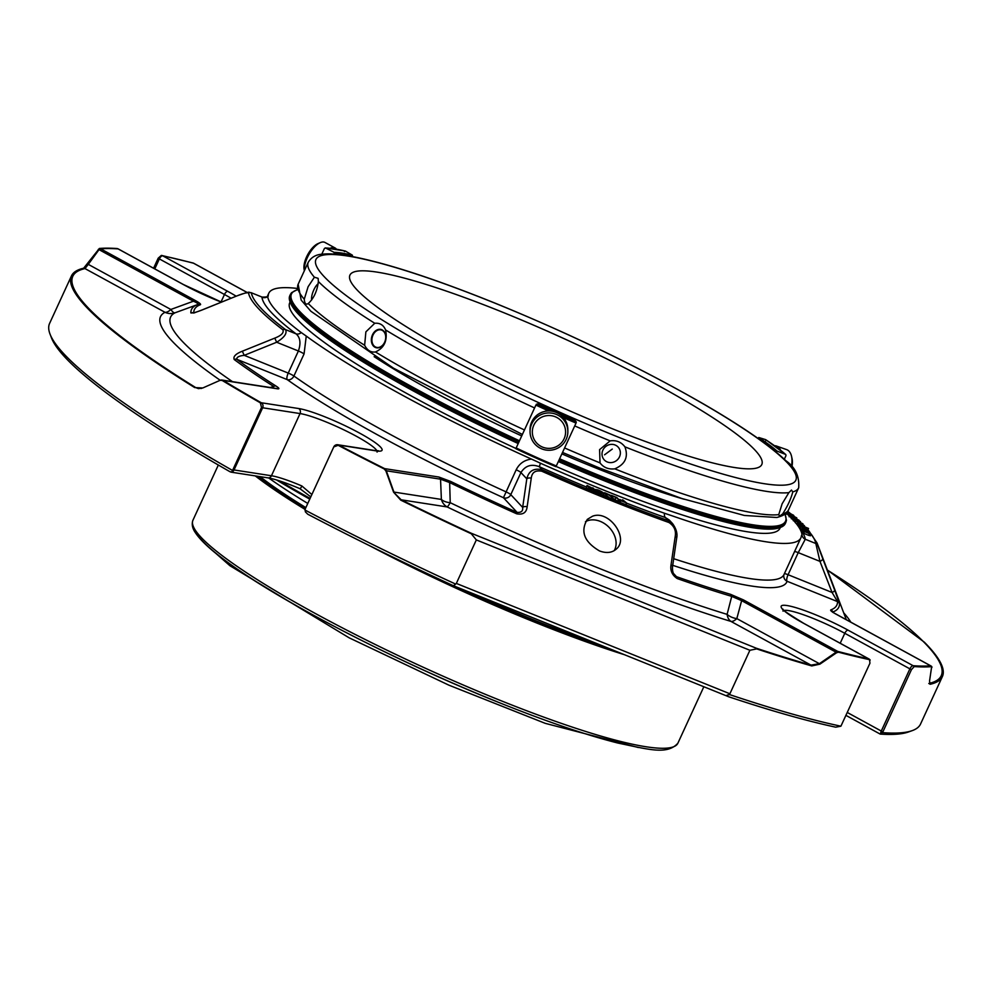 <?xml version="1.0" encoding="UTF-8"?>
<svg xmlns="http://www.w3.org/2000/svg" width="992" height="992" viewBox="0 0 992 992"><rect width="100%" height="100%" fill="white"/><g stroke="black" fill="none" stroke-linecap="round" stroke-linejoin="round"><path stroke-width="1.49" d="M502.039 311.984A226.672 31.756 -155.3 0 1 761.782 464.554A226.672 31.756 -155.3 0 1 542.587 398.685A226.672 31.756 -155.3 0 1 349.928 275.119A226.672 31.756 -155.3 0 1 502.039 311.984M373.004 335.06A9.015 6.708 105.6 0 1 384.958 333.424A9.015 6.708 105.6 0 1 378.498 347.46A9.015 6.708 105.6 0 1 373.004 335.06M542.091 446.908A16.628 16.418 -0.7 0 1 539.301 418.587A16.628 16.418 -0.7 0 1 565.514 430.354A16.628 16.418 -0.7 0 1 542.091 446.908M320.304 242.618L317.986 243.61A16.628 7.266 118.6 0 0 307.743 254.572A16.628 7.266 118.6 0 0 304.06 269.105L304.333 270.779A18.885 8.258 118.6 0 1 320.304 242.618A18.885 8.258 118.6 0 1 324.967 242.445L335.11 247.988A18.885 8.258 118.6 0 0 333.87 247.578A18.885 8.258 118.6 0 0 330.224 248.248M376.241 347.733A9.449 7.043 105.6 0 1 372.893 334.936A9.449 7.043 105.6 0 1 381.325 329.542M612.262 449.078L604.574 454.807M791.901 467.034A16.628 9.164 -70.7 0 0 791.988 458.279L791.542 456.32A18.885 10.404 -70.7 0 0 786.619 449.612L776.5 446.053A18.885 10.404 -70.7 0 0 774.566 445.73M541.148 448.595A18.885 18.662 -0.7 0 1 548.737 412.932A18.885 18.662 -0.7 0 1 567.858 431.371A18.885 18.662 -0.7 0 1 541.148 448.595M530.075 431.83L530.05 429.846A18.885 18.662 -0.7 0 1 556.76 412.622A18.885 18.662 -0.7 0 1 567.833 429.387L567.858 431.371M336.4 249.153A18.885 8.258 118.6 0 0 335.11 247.988M372.484 334.825A9.449 7.043 -74.4 0 0 376.03 347.684A9.449 7.043 -74.4 0 0 385.355 340.479A9.449 7.043 -74.4 0 0 381.114 329.48A9.449 7.043 -74.4 0 0 372.484 334.825M318.159 283.824A9.449 3.013 -68 0 0 313.819 289.887A9.449 3.013 -68 0 0 311.711 299.906M619.492 456.841A9.449 8.854 137.1 0 0 618.103 447.057A9.449 8.854 137.1 0 0 602.888 450.132A9.449 8.854 137.1 0 0 604.277 459.916A9.449 8.854 137.1 0 0 619.492 456.841M791.405 466.463A18.885 10.404 -70.7 0 0 791.542 456.32M780.605 450.244A18.885 10.404 -70.7 0 0 778.063 446.884A18.885 10.404 -70.7 0 0 776.5 446.053M374.133 356.674A233.864 32.761 24.7 0 0 521.705 435.947M561.869 453.877A233.864 32.761 24.7 0 0 684.108 499.249M534.576 407.948A269.898 37.82 -155.3 0 1 385.59 329.952C387.674 340.578 384.301 347.919 375.46 351.962C370.822 352.582 367.214 350.35 364.634 345.278L365.874 331.861L374.753 323.268A269.898 37.82 -155.3 0 1 318.37 281.517C317.217 291.053 313.844 298.381 308.252 303.527C305.97 305.003 304.643 303.577 304.259 299.237L308.09 286.75L314.39 277.227A269.898 37.82 -155.3 0 1 308.276 262.235L298.146 284.245L301.184 300.117L310.893 311.265L393.514 368.193L522.387 434.459M385.59 329.952C383.495 325.004 379.874 322.784 374.753 323.268M318.37 281.517L318.134 278.33L314.39 277.227M307.582 303.924L308.252 303.527A269.898 37.82 -155.3 0 0 364.634 345.278M782.676 513.906A269.898 37.82 -155.3 0 0 788.553 509.814L798.684 487.791A269.898 37.82 -155.3 0 1 792.794 491.896C791.033 498.728 787.66 506.069 782.676 513.906L779.476 516.175L778.745 514.637L782.13 503.787L788.876 492.627A269.898 37.82 -155.3 0 1 624.91 446.834C628.606 456.965 625.233 464.306 614.78 468.844C608.505 469.551 603.582 467.567 600.024 462.892L599.59 449.624L610.154 440.882A269.898 37.82 -155.3 0 1 574.715 425.928M792.794 491.896L791.48 490.073L788.876 492.627M624.91 446.834C621.166 441.973 616.255 439.989 610.154 440.882M563.444 417.644A143.952 20.162 24.7 0 0 576.03 423.076L556.301 465.98A143.952 20.162 -155.3 0 1 516.175 447.975L535.903 405.071A143.952 20.162 24.7 0 0 548.526 410.948M576.03 423.076L576.278 421.997L574.69 419.79L574.145 420.434M537.751 404.104L535.903 405.071M765.874 440.684L765.601 439.617A142.984 20.038 24.7 0 1 785.59 454.41L786.011 455.588L785.59 454.41L777.133 451.137L775.831 451.868M765.601 439.617L758.719 437.497A133.102 18.65 24.7 0 1 777.133 451.137M786.011 455.588L784.325 459.246M352.582 256.593L352.383 255.18L345.476 251.1A142.984 20.038 24.7 0 0 325.636 248.025L324.421 248.471L325.636 248.025L334.106 252.34L334.316 254.088M345.476 251.1L344.41 251.571M324.421 248.471L321.755 254.274M385.876 470.878L386.31 470.778A3.782 3.36 -81.2 0 0 384.66 468.633A3.782 0.893 116.7 0 0 384.152 468.918L385.876 470.878L393.564 492.168L401.19 499.807L447.156 506.937A13.218 1.426 115.6 0 0 450.232 502.696A13.218 7.7 -2.6 0 1 441.378 499.422A13.218 11.743 -81.2 0 0 447.156 506.937A381.399 53.432 24.7 0 0 730.98 621.426A13.218 5.778 118.6 0 0 736.82 618.599A13.218 8.841 15.5 0 1 727.099 614.37A13.218 9.077 -73 0 0 730.98 621.426L810.997 665.124L819.392 663.685L736.82 618.599L741.644 600.644L731.724 596.366L727.099 614.37A372.05 52.13 -155.3 0 1 450.232 502.696L449.649 482.571L440.547 479.186A3.782 3.36 -81.2 0 0 438.898 477.04L450.604 481.405A353.574 49.538 24.7 0 0 517.08 512.368C521.259 512.703 523.131 511.054 522.66 507.408L526.802 478.851C528.736 470.915 533.845 467.889 542.153 469.762A310.124 43.45 24.7 0 0 668.335 520.664L672.526 523.553L669.216 519.982L665.483 517.601A5.667 3.038 109.6 0 1 664.504 513.261L671.981 515.766A292.801 41.019 24.7 0 0 800.854 537.9A292.801 41.019 24.7 0 0 801.375 535.804L801.958 534.552A293.483 41.118 -155.3 0 0 786.222 513.124M87.606 264.182A3.782 2.257 35.3 0 1 88.288 264.368L84.99 268.584L165.007 312.294A13.218 13.02 -117.3 0 0 174.989 312.815A13.218 3.708 69.6 0 1 170.847 309.467A13.218 5.778 -61.4 0 1 165.007 312.294A381.399 53.432 24.7 0 0 220.187 380.271L202.79 387.971L194.68 387.562A479.334 67.158 -155.3 0 1 71.436 275.95A479.334 67.158 -155.3 0 1 83.638 268.224L99.361 248.471A479.334 67.158 -155.3 0 1 116.796 248.521A3.782 3.509 94 0 1 118.085 248.893A3.782 1.649 -61.4 0 1 118.333 248.98A3.782 1.649 -61.4 0 1 118.532 249.141M83.638 268.224A3.782 3.683 -102.7 0 1 84.99 268.584A477.933 66.96 24.7 0 0 195.709 387.587L198.499 388.653M586.359 486.973A298.468 41.813 24.7 0 1 539.301 466.711L542.153 469.762L541.768 471.212C535.457 470.034 531.948 472.366 531.253 478.206L527.149 506.788A3.782 2.17 -171.7 0 0 522.66 507.408L510.781 494.636A5.667 5.307 -42.9 0 1 503.452 497.724L516.187 469.774C519.349 463.537 524.433 459.978 531.452 459.085L540.442 463.214L539.301 466.711C531.452 463.698 525.326 465.645 520.936 472.552A5.667 0.794 24.7 0 0 516.187 469.774M527.149 506.788C526.467 512.641 522.958 514.972 516.634 513.782L517.08 512.368L503.452 497.724A298.468 41.813 24.7 0 1 287.234 379.626A5.667 4.514 125.4 0 0 293.917 376.005A5.667 0.794 24.7 0 0 288.238 373.091L244.243 355.347C239.035 355.88 236.555 357.194 236.79 359.29A353.574 49.538 24.7 0 0 275.999 386.037C279.335 388.194 279.781 389.124 277.338 388.79L223.101 380.395A3.782 3.36 -81.2 0 0 220.931 380.11M270.134 387.5L273.73 386.496A3.782 2.616 -57.5 0 1 275.999 386.037M242.321 351.218C235.674 353.822 232.971 356.587 234.224 359.538A3.782 3.112 -53.4 0 1 236.79 359.29L287.234 379.626A5.667 1.81 112 0 1 288.238 373.091L298.394 350.994C301.06 343.158 300.266 337.441 296.025 333.833L285.485 329.58C287.37 333.225 284.431 337.441 276.669 342.24L244.243 355.347L242.321 351.218L274.772 338.123L276.669 342.24L298.394 350.994A5.667 0.794 24.7 0 1 304.073 353.921L306.255 336.077A292.801 41.019 24.7 0 0 531.452 459.085M471.299 533.262L471.299 533.77A479.334 67.158 -155.3 0 1 400.756 500.129A3.782 0.67 -63.8 0 1 401.19 499.807A477.933 66.96 24.7 0 0 471.299 533.262L756.264 648.21A477.933 66.96 24.7 0 0 810.997 665.124A3.782 2.778 -74.1 0 1 811.778 665.93A479.334 67.158 -155.3 0 1 756.698 648.904L756.264 648.21M393.564 492.168L400.756 500.129M471.299 533.77L476.334 539.921L749.89 650.268L756.698 648.904M811.778 665.93L819.9 664.156A3.782 1.674 -123.9 0 0 819.392 663.685L836.058 652.203A3.782 1.724 54.8 0 1 836.64 652.711L819.9 664.156M822.604 559.116A3.782 1.24 158.6 0 1 819.962 561.385L798.238 552.631L805.268 539.251L815.808 543.504A3.782 3.72 170.6 0 1 817.78 545.575L834.706 590.178A3.782 1.228 158.8 0 1 832.065 592.46L819.962 561.385L815.808 543.504A310.124 43.45 24.7 0 0 811.146 534.105L809.646 533.014C811.679 534.514 810.005 534.043 804.636 531.613L804.462 531.34C811.096 533.994 810.96 533.77 804.028 530.67L803.855 530.398C810.501 533.076 810.352 532.853 803.433 529.728L809.906 532.282L809.125 532.121L809.646 533.014L809.125 532.121M834.706 590.178L839.492 603.694A3.782 3.732 178.5 0 0 837.521 601.611L832.065 592.46L788.082 574.715A5.667 1.81 -68 0 0 787.078 581.262A5.667 5.605 16.8 0 1 783.99 574.542L800.854 537.9M728.128 696.533L729.269 696.954C725.722 695.801 725.896 695.045 729.765 694.66A479.334 67.158 24.7 0 0 840.906 726.194L869.947 663.214L869.538 659.655A479.334 67.158 -155.3 0 1 838.562 652.215L836.64 652.711M838.562 652.215A3.782 2.926 -75.3 0 0 837.719 651.397A3.782 1.649 118.6 0 0 836.058 652.203L741.644 600.644A3.782 1.649 118.6 0 1 743.318 599.838L837.719 651.397A477.933 66.96 24.7 0 0 868.608 658.824A3.782 3.174 102.1 0 1 869.538 659.655L870.17 660.089A3.782 3.782 0 0 0 868.856 658.899A3.782 1.649 118.6 0 0 868.608 658.824L803.508 623.261A3.782 1.649 118.6 0 1 803.756 623.348C786.904 612.932 780.034 608.245 783.147 609.274L783.035 611.171M677.226 578.559A3.782 2.071 -70.6 0 0 676.47 576.662A353.574 49.538 24.7 0 0 730.558 594.332A3.782 2.666 106.6 0 1 731.724 596.366A356.252 49.91 24.7 0 1 677.226 578.559C672.142 575.149 670.071 570.574 671.038 564.832A3.782 2.17 8.3 0 1 672.502 566.891L676.643 538.334C677.685 533.746 676.308 528.823 672.526 523.553M672.502 566.891C672.291 570.66 673.035 573.512 674.696 575.472L676.47 576.662L673.308 573.277M827.353 569.978L924.408 642.246A479.334 67.158 -155.3 0 1 942.4 676.544A479.334 67.158 -155.3 0 1 930.198 684.269A3.782 3.683 -102.7 0 0 929.392 683.587M928.785 683.438L930.198 684.269L929.529 681.132L931.662 666.636A479.334 67.158 -155.3 0 1 914.227 666.574A3.782 3.509 -86 0 0 913.161 665.719A3.782 1.649 118.6 0 0 909.887 668.856L911.462 669.637L914.227 666.574M931.922 667.467L931.662 666.636A3.782 3.633 85.1 0 0 930.546 665.768L836.144 614.209C831.755 611.779 829.994 610.328 830.887 609.869A353.574 49.538 24.7 0 0 837.521 601.611L787.078 581.262A298.468 41.813 24.7 0 1 672.725 565.328M931.042 666.066A3.782 1.649 118.6 0 0 930.794 665.855A3.782 1.649 118.6 0 0 930.546 665.768A477.933 66.96 24.7 0 1 913.161 665.719L848.061 630.156A49.116 6.882 24.7 0 0 787.016 605.542A49.116 6.882 24.7 0 0 803.508 623.261M192.473 262.892A3.782 2.926 104.7 0 1 192.919 262.954A3.782 2.926 104.7 0 1 193.527 263.215A3.782 1.649 -61.4 0 1 193.775 263.302A3.782 1.649 -61.4 0 1 193.986 263.463M193.142 312.802A3.782 3.732 178.5 0 0 190.848 312.914C192.671 313.274 196.875 312.108 203.447 309.442L193.725 313.063M221.39 302.114A49.116 6.882 24.7 0 1 183.185 284.456L118.085 248.893A477.933 66.96 24.7 0 0 100.7 248.843L195.102 300.402C199.504 302.833 201.252 304.284 200.372 304.742A3.782 3.708 -110.3 0 0 197.532 304.594C198.71 304.048 197.346 302.92 193.428 301.208L99.026 249.649A3.782 1.649 -61.4 0 1 100.7 248.843A3.782 3.633 -94.9 0 0 99.361 248.471M190.848 312.914A356.252 49.91 24.7 0 1 197.532 304.594L174.989 312.815A372.05 52.13 -155.3 0 0 232.488 381.672M98.282 249.426A3.782 2.232 36.9 0 1 99.026 249.649L88.288 264.368L170.847 309.467L193.428 301.208A3.782 1.649 118.6 0 1 195.102 300.402M201.413 388.467L195.709 387.587A3.782 2.505 121.9 0 0 194.68 387.562M198.462 388.641L202.79 387.971M71.436 275.95L49.6 323.404A479.334 67.158 24.7 0 0 50.009 334.056A479.334 67.158 24.7 0 0 232.45 470.406L232.165 471.845A3.782 3.36 -81.2 0 0 234.038 469.96L232.909 469.65L261.516 407.464L260.363 402.826A479.334 67.158 -155.3 0 1 222.121 380.42L220.063 380.32M222.121 380.42A3.782 2.331 -58.9 0 1 223.101 380.395A477.933 66.96 24.7 0 0 261.231 402.74A3.782 1.984 119.7 0 0 260.363 402.826M804.636 531.613L803.681 533.039L804.462 531.34C811.096 533.994 810.96 533.77 804.028 530.67L803.247 532.369L803.855 530.398C810.501 533.076 810.352 532.853 803.433 529.728L802.652 531.427L803.26 529.468M805.938 529.331L806.05 529.083C810.65 530.199 796.799 524.594 804.004 528.252L804.078 528.476C793.377 522.982 813.291 531.018 806.446 529.443L807.104 529.331M801.97 527.037L804.004 528.252M804.041 528.55L801.028 526.566L800.246 528.265L801.697 529.406M807.835 530.249L806.397 529.53M800.271 525.636L801.536 526.157L800.271 525.636L799.49 527.335L800.482 527.744M799.515 524.756L808.542 528.438L799.515 524.756L799.329 526.702M799.279 521.941L797.965 521.209C794.096 519.486 793.265 518.853 795.472 519.287L796.65 520.54L800.494 521.569L798.436 520.713L798.188 521.494M793.278 520.676L794.059 518.977L795.472 519.287M797.258 520.13L796.043 519.324C792.174 517.613 791.294 516.956 793.439 517.353L799.13 520.316L796.266 518.804L795.596 520.998M791.294 518.766L792.075 517.068L793.439 517.353M799.416 524.061C797.841 522.424 798.932 522.858 802.714 525.376C804.586 525.996 804.425 525.735 802.23 524.594L802.094 524.346C806.174 526.764 805.132 526.69 798.969 524.123L797.729 522.759M801.92 524.743L804.252 525.487L804.847 526.727M802.714 525.376C804.586 525.996 804.425 525.735 802.23 524.594L802.094 524.892M799.056 523.082L799.118 522.958C788.119 516.944 810.774 526.764 800.135 523.367L798.746 521.916C796.415 521.16 796.477 521.408 798.944 522.672L796.055 520.986L795.274 522.685M798.486 522.462L798.746 521.916C796.415 521.16 796.477 521.408 798.944 522.672M802.85 524.694L800.06 523.528M793.104 517.241L793.166 517.105C781.746 511.054 804.202 520.502 794.158 517.502L792.422 515.927C790.227 515.245 790.388 515.53 792.906 516.795L789.868 515.034L789.086 516.733M792.186 516.46L792.422 515.927C790.227 515.245 790.388 515.53 792.906 516.795M796.688 518.667L794.158 517.502L793.836 518.221M789.099 514.03C786.842 512.12 787.896 512.517 792.261 515.22C793.947 515.716 793.65 515.394 791.356 514.253L791.095 513.955C795.522 516.448 794.778 516.522 788.851 514.178L787.028 512.554L786.234 514.253M790.946 514.265L793.364 515.096L794.282 516.51M792.261 515.22L793.402 515.542M805.206 529.009L809.286 531.402L802.268 528.178L805.206 529.009M671.038 564.832L675.23 536.288A3.782 2.182 8.2 0 1 676.643 538.334M611.444 495.38L616.826 497.525L619.417 500.142L615.995 497.389L611.208 495.888M622.641 499.819L626.597 502.969L620.843 500.712L625.134 502.2L620.273 499.794L623.931 501.047L622.641 499.819L622.356 500.427M592.794 487.816L595.77 490.606L588.876 487.754L587.066 485.448L593.65 488.907L592.794 487.816L592.509 488.436M602.764 492.838L602.925 492.466C598.908 490.085 596.787 489.267 596.552 490.023C601.896 492.268 604.078 494.276 598.151 491.127C604.078 494.276 601.896 492.268 596.552 490.023C596.787 489.267 598.908 490.085 602.925 492.466L601.859 492.057C596.304 489.428 596.279 489.515 601.784 492.317C603.632 493.929 602.057 493.396 597.072 490.693L602.417 492.974M601.078 493.756C595.522 491.127 595.498 491.214 601.003 494.016C602.851 495.628 601.276 495.095 596.291 492.392L597.072 490.693C602.057 493.396 603.632 493.929 601.784 492.317C596.279 489.515 596.304 489.428 601.859 492.057L596.948 489.899M611.543 497.004L607.24 493.867L605.418 493.334L607.005 495.182L605.864 494.723L604.227 492.801L604.971 492.838L610.402 495.244L612.684 497.463L611.543 497.004L610.762 498.703L606.769 495.69M592.41 516.274L587.326 519.374C580.146 531.39 584.201 541.905 599.49 550.932C606.484 553.524 612.163 552.842 616.528 548.874C629.238 538.135 608.976 509.479 592.41 516.274M675.23 536.288C676.197 530.559 674.138 525.983 669.03 522.548A3.782 1.996 -70.3 0 0 668.335 520.664L665.483 517.601A298.468 41.813 24.7 0 1 626.522 503.118M531.253 478.206A3.782 2.182 -171.8 0 0 526.802 478.851L520.936 472.552L510.781 494.636A5.667 0.794 24.7 0 0 506.032 491.858A292.801 41.019 24.7 0 1 293.917 376.005L304.073 353.921M274.772 338.123C281.393 335.519 284.096 332.754 282.881 329.815A3.782 3.162 127.2 0 1 285.485 329.58A310.124 43.45 24.7 0 1 251.398 292.938A3.782 3.72 170.6 0 0 248.508 292.851C246.636 292.479 242.42 293.632 235.873 296.323L203.447 309.442M203.36 309.417L235.873 296.323M261.516 407.464L262.644 407.762A3.782 3.36 -81.2 0 0 261.231 402.74L298.642 408.53A3.782 3.36 -81.2 0 1 300.055 413.565L262.644 407.762L234.038 469.96L271.448 475.751A45.334 6.349 -155.3 0 1 301.866 485.968L311.872 494.537M516.634 513.782A356.252 49.91 24.7 0 1 449.649 482.571L450.604 481.405M384.152 468.918A479.334 67.158 -155.3 0 1 338.136 445.296A3.782 1.302 -62.3 0 1 338.768 445.086A3.782 3.36 -81.2 0 0 335.941 445.048M220.174 380.271A3.782 3.782 0 0 1 222.121 380.06L276.359 388.455A3.782 3.36 98.8 0 1 277.338 388.79M338.136 445.296L333.771 446.921L305.176 509.094A3.782 3.782 0 0 0 304.966 509.652M304.904 509.888A3.782 3.782 0 0 0 304.891 509.987L304.891 509.975A479.334 67.158 24.7 0 0 455.65 584.09L453.468 585.739L452.017 585.106A476.458 66.762 24.7 0 1 307.706 514.191L305.35 511.822L305.164 509.119M729.765 694.66L729.889 693.768L456.332 583.42L455.65 584.09M456.332 583.42L476.334 539.921M729.889 693.768L749.89 650.268M840.906 726.194L835.71 727.173A476.458 66.762 24.7 0 1 729.269 696.954M869.19 659.258A3.782 1.649 118.6 0 0 868.856 658.899L803.756 623.348A3.782 1.649 118.6 0 1 803.954 623.509M839.492 603.694A356.252 49.91 24.7 0 1 832.809 612.014A3.782 3.708 -110.3 0 0 830.887 609.869M730.558 594.332L743.318 599.838M882.855 731.836L881.28 731.042A3.782 1.649 118.6 0 0 880.673 733.448L882.533 732.642L911.462 669.637M882.533 732.642A479.334 67.158 24.7 0 0 912.218 730.633A479.334 67.158 24.7 0 0 920.564 724.011L942.4 676.544M153.574 268.224L158.174 258.205L161.324 255.415A3.782 3.782 0 0 1 161.857 255.49A3.782 3.174 -77.9 0 0 161.485 255.44M158.174 258.205L159.365 258.924A3.782 1.649 -61.4 0 1 162.638 255.787A3.782 3.174 -77.9 0 0 161.87 255.502L192.932 262.967M232.909 469.65L232.45 470.406M803.867 532.63L803.247 532.369M808.864 534.713C810.898 536.213 809.224 535.742 803.855 533.312M803.272 531.687L802.652 531.427M799.974 525.289L799.49 527.335M808.542 528.438L807.996 529.629M799.242 524.446L798.734 526.454M798.659 523.788L798.188 525.822L798.969 524.123M797.952 525.351L797.208 524.83M797.109 524.061L796.229 523.565M788.404 513.794L787.958 514.761M788.851 514.178L788.392 515.17M802.615 530.856L801.486 529.877L802.268 528.178M612.448 497.984L618.636 501.84L619.417 500.142M615.995 497.389L615.214 499.088M618.289 499.695L617.508 501.394M619.938 499.472L619.157 501.171L619.926 501.667M620.273 499.794L619.492 501.493M620.508 500.39L620.062 502.411L625.816 504.668L626.597 502.969M620.843 500.712L620.062 502.411M587.066 485.448L586.284 487.146L588.095 489.453L589.26 489.924L590.042 488.225M588.876 487.754L588.095 489.453M589.508 489.391L594.989 492.305L595.77 490.606M593.861 489.18L593.08 490.879M594.605 490.122L593.824 491.821M596.428 492.082L595.374 491.462M605.864 494.723L605.083 496.422L603.719 494.958L604.227 492.801M612.684 497.463L611.903 499.174L610.762 498.703M605.083 496.422L606.224 496.88L607.005 495.182M251.063 292.652L262.037 297.079L251.063 292.652M880.264 734.08L880.673 733.448L880.264 734.08A476.458 66.762 24.7 0 0 908.461 731.972L912.218 730.633M232.165 471.845L230.169 471.832L232.165 471.845M50.009 334.056L51.435 337.788A476.458 66.762 24.7 0 0 230.169 471.832M299.844 488.585A3.782 0.719 -66.9 0 0 299.931 488.659A3.782 0.719 -66.9 0 0 301.866 485.968M310.794 496.868L299.931 488.659C285.634 482.645 274.958 479.037 267.89 477.859A3.782 3.36 -81.2 0 0 271.448 475.751L300.055 413.565A45.334 6.349 24.7 0 1 344.249 430.044A45.334 6.349 24.7 0 1 376.861 450.752M279.397 480.847A349.593 48.98 24.7 0 0 310.087 498.418M559.24 459.569A272.676 38.204 24.7 0 0 785.9 522.238L785.267 523.615A272.676 38.204 -155.3 0 1 780.518 527.384A272.676 38.204 -155.3 0 1 558.608 460.945M518.481 442.953A272.676 38.204 -155.3 0 1 297.885 313.001A272.676 38.204 -155.3 0 1 290.036 301.791A272.676 38.204 -155.3 0 1 289.8 295.728L290.433 294.351A272.676 38.204 24.7 0 0 298.518 311.612A272.676 38.204 24.7 0 0 519.114 441.576M780.518 527.384L779.514 527.744A271.92 38.093 -155.3 0 1 558.335 461.54M518.208 443.548A271.92 38.093 -155.3 0 1 290.42 302.783L290.036 301.791M799.403 528.042A298.468 41.813 24.7 0 1 805.268 539.251A5.667 5.592 -6.7 0 1 801.97 534.614M801.375 535.804L801.982 534.812M664.504 513.261A293.483 41.118 -155.3 0 1 540.442 463.214M301.233 332.556A5.667 4.724 -53 0 1 296.025 333.833A298.468 41.813 24.7 0 1 261.938 297.191A5.667 5.592 -6.7 0 0 267.716 296.534A293.483 41.118 -155.3 0 0 301.233 332.556L306.255 336.077M297.141 288.412A292.801 41.019 24.7 0 0 268.82 293.186A292.801 41.019 24.7 0 0 268.286 295.281L267.716 296.534M290.098 301.965L289.714 302.796A269.799 37.808 24.7 0 0 297.712 319.895A269.799 37.808 24.7 0 0 515.964 448.471M556.041 466.426A269.799 37.808 24.7 0 0 779.948 528.29L780.344 527.446M597.556 643.87A261.454 36.63 -155.3 0 1 464.368 590.141M305.846 507.619A261.454 36.63 -155.3 0 1 260.078 476.644M307.768 503.44A267.505 37.473 -155.3 0 1 268.745 478.008M309.752 499.137A343.306 48.1 -155.3 0 1 276.47 479.942M614.172 550.684A20.782 15.822 45.3 0 0 608.902 527.186A20.782 15.822 45.3 0 0 585.454 521.73M788.268 484.642A264.145 37.014 -155.3 0 1 386.173 322.437A264.145 37.014 -155.3 0 1 493.136 302.424A264.145 37.014 -155.3 0 1 788.268 484.642M304.259 299.237A269.898 37.82 -155.3 0 1 298.146 284.245M778.745 514.637A269.898 37.82 -155.3 0 1 614.78 468.844M524.458 429.958A269.898 37.82 -155.3 0 1 375.46 351.962M555.743 466.624A142.984 20.038 -155.3 0 1 515.927 448.756L555.768 466.649M536.449 404.128A142.984 20.038 24.7 0 0 551.49 411.122M561.36 415.549A142.984 20.038 24.7 0 0 576.278 421.997M537.999 403.322A133.102 18.65 24.7 0 0 574.69 419.79M600.024 462.892A269.898 37.82 -155.3 0 1 564.584 447.95M775.918 451.682A132.147 18.513 24.7 0 0 757.764 438.228M352.656 256.432A132.147 18.513 24.7 0 0 334.527 253.63M352.383 255.18A133.102 18.65 24.7 0 0 334.106 252.34M441.378 499.422L393.936 492.069L386.31 470.778L440.547 479.186L441.378 499.422M929.355 683.339A477.933 66.96 24.7 0 0 827.402 570.09M850.838 622.182A381.399 53.432 24.7 0 0 843.684 612.808M541.768 471.212A312.802 43.822 24.7 0 0 669.03 522.548M234.224 359.538A356.252 49.91 24.7 0 0 273.73 386.496M248.508 292.851A312.802 43.822 24.7 0 0 282.881 329.815M817.78 545.575A312.802 43.822 24.7 0 0 817.061 542.984L846.325 619.715M333.783 446.896L333.771 446.908A3.782 3.782 0 0 1 337.788 444.751L375.187 450.554A3.782 3.36 98.8 0 1 376.179 450.889L338.768 445.086A477.933 66.96 24.7 0 0 384.66 468.633L438.898 477.04M247.206 292.541L193.527 263.215A477.933 66.96 24.7 0 0 162.638 255.787L227.751 291.35A3.782 1.649 118.6 0 0 224.465 294.488L159.365 258.924L154.789 268.882M200.372 304.742A353.574 49.538 24.7 0 0 193.738 312.678M790.984 514.178A310.124 43.45 24.7 0 0 787.623 511.45M784.374 573.723A5.667 0.794 24.7 0 1 788.082 574.715L798.238 552.631A5.667 0.794 24.7 0 0 794.53 551.626M376.179 450.889A49.116 6.882 24.7 0 0 359.687 433.157A49.116 6.882 24.7 0 0 298.642 408.53M847.292 712.479L881.28 731.042L909.887 668.856L844.787 633.293A3.782 1.649 -61.4 0 1 848.061 630.156M236.133 296.174A49.116 6.882 24.7 0 0 227.751 291.35M840.199 643.25L844.787 633.293A45.334 6.349 24.7 0 0 784.126 610.452M221.042 301.928L224.465 294.488A45.334 6.349 24.7 0 1 231.037 298.22M297.154 289.912A271.92 38.093 24.7 0 0 299.51 311.203A271.92 38.093 24.7 0 0 519.473 440.783M559.612 458.775A271.92 38.093 24.7 0 0 784.908 514.253M673.692 558.707A292.801 41.019 24.7 0 0 783.99 574.566M194.072 528.054A263.996 36.989 24.7 0 0 496.905 701.654M498.778 699.806A266.873 37.386 24.7 0 0 677.871 743.219C667.046 755.234 648.359 749.307 617.818 743.033C585.23 734.787 544.955 721.023 497.017 701.741C399.875 662.805 288.461 605.703 233.591 566.655C214.235 553.077 201.587 541.868 195.635 533.064C192.374 528.5 191.481 524.21 192.956 520.18A266.873 37.386 24.7 0 0 498.778 699.806M624.427 654.708A266.873 37.386 -155.3 0 1 534.514 622.108A266.873 37.386 -155.3 0 1 369.334 545.575M305.052 509.392A266.873 37.386 -155.3 0 1 255.266 475.9M610.043 648.904A265.918 37.262 -155.3 0 1 437.236 578.249M305.511 508.363A265.918 37.262 -155.3 0 1 257.672 476.272M574.666 419.765L538.011 403.322M562.526 452.439L600.172 468.261L681.913 498.53L744.397 515.468L776.81 517.489C783.655 515.728 787.561 513.162 788.553 509.814M798.684 487.791C799.515 476.296 795.262 467.282 785.937 460.772C769.73 445.383 742.19 426.411 703.316 403.843C640.968 368.082 572.086 334.726 496.657 303.788C435.773 279.174 387.698 263.438 352.433 256.568C339.921 254.188 329.952 253.394 322.512 254.175C316.15 254.46 311.401 257.139 308.276 262.235M765.737 439.667L785.825 454.547M325.252 247.926L345.303 251.026M931.848 666.698A3.782 3.782 0 0 0 930.794 665.855L832.524 612.163M247.281 292.528L193.775 263.302A3.782 3.782 0 0 0 192.907 262.954M221.452 302.089L183.433 284.53L118.333 248.98A3.782 3.782 0 0 0 116.808 248.521M787.698 511.339L791.058 514.03M808.046 529.728L817.061 542.984M810.365 535.816L811.146 534.118M797.494 522.437L798.275 520.738M795.485 520.502L796.266 518.804M796.936 524.458L797.717 522.759M602.752 495.182L603.533 493.483M595.064 491.09L595.845 489.391M235.786 296.31C252.91 290.16 247.678 292.752 251.075 292.665L251.075 292.665M305.164 509.107L333.771 446.908M727.967 696.471L453.679 585.826M880.102 734.043L845.953 715.381M267.89 477.859L231.012 472.142M375.187 450.554L378.386 450.74L377.034 452.054M785.9 522.238L786.445 520.292L785.056 514.141M297.141 289.726L291.549 292.69L290.433 294.351M262.037 297.079C266.712 297.116 268.745 296.658 268.113 295.678L268.063 295.765M267.332 296.434L268.82 293.186M638.302 747.509L545.265 723.354L448.892 685.162L349.122 637.806L229.958 565.75L215.438 553.015M677.871 743.219L703.849 686.737M192.956 520.18L218.327 465.025"/></g></svg>
